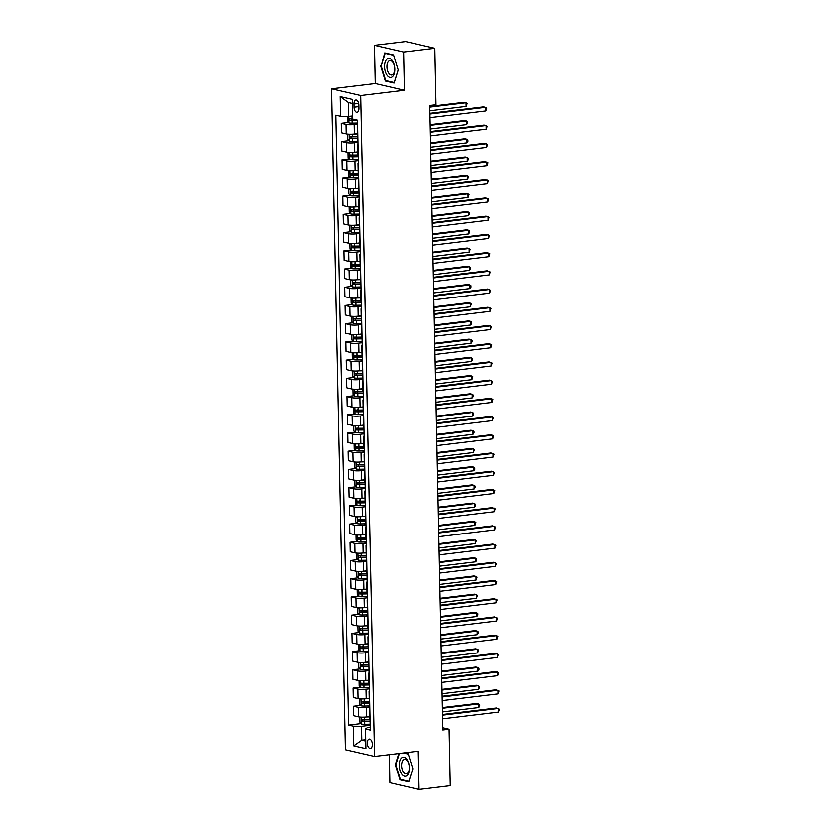 <?xml version="1.0" encoding="UTF-8"?>
<svg xmlns="http://www.w3.org/2000/svg" width="831" height="831" viewBox="0 0 831 831"><rect width="100%" height="100%" fill="white"/><g stroke="black" fill="none" stroke-linecap="round" stroke-linejoin="round"><path stroke-width="1.25" d="M372.35 744.337A4.726 2.472 -96.9 0 0 369.265 739.071A4.726 2.472 -96.9 0 0 367.302 743.174A4.726 2.472 -96.9 0 0 370.387 748.451A4.726 2.472 -96.9 0 0 372.35 744.337M389.313 754.673L389.905 782.729L419.053 789.45L450.257 785.69L449.072 729.223L442.788 727.769M331.569 88.824L345.416 749.739L374.563 756.449L360.716 95.534L331.569 88.824L375.259 83.557L404.406 90.278L403.606 52.021L374.459 45.31L375.259 83.557M374.459 45.31L405.663 41.55L434.81 48.271L403.606 52.021M434.81 48.271L435.984 104.737L429.752 105.495L442.83 729.971L449.072 729.223M353.996 103.989L354.058 107.199A4.581 2.4 -96.9 0 0 357.05 112.31A4.581 2.4 -96.9 0 0 358.94 108.321L358.878 105.122A4.581 2.4 -96.9 0 0 355.886 100.011A4.581 2.4 -96.9 0 0 353.996 103.989L358.67 103.428M352.417 103.47L348.469 102.566L348.76 116.413L340.617 116.288L335.849 115.187L348.625 725.089L361.132 723.583M340.617 116.288L340.201 96.604L352.334 99.408L352.739 119.082L357.507 120.173L370.283 730.085L365.515 728.984L365.931 748.658L353.798 745.864L353.383 726.19L348.625 725.089M419.053 789.45L418.242 751.193L374.563 756.449M404.406 90.278L360.716 95.534M365.515 728.984L367.364 727.655L370.221 727.312M365.744 739.694L361.817 740.161L365.775 741.075M352.676 115.935L348.76 116.413L348.958 122.895A3.916 0.623 -1.2 0 0 352.157 123.113L357.569 123.019M357.59 124.11L354.183 124.525A5.9 0.935 178.8 0 1 346.039 124.401L341.271 123.3L348.542 122.427M357.205 133.656L354.38 133.999A5.9 0.935 178.8 0 1 346.236 133.874L341.468 132.773L341.271 123.3M357.974 142.33L354.567 142.735A5.9 0.935 178.8 0 1 346.423 142.61L341.655 141.519L348.916 140.636M357.59 151.876L354.764 152.208A5.9 0.935 178.8 0 1 346.62 152.083L341.853 150.993L341.655 141.519M358.358 160.549L354.941 160.954A5.9 0.935 178.8 0 1 346.797 160.83L342.04 159.729L349.3 158.856M358.161 170.064L355.138 170.428A5.9 0.935 178.8 0 1 346.994 170.303L342.237 169.202L342.04 159.729M358.732 178.758L355.325 179.174A5.9 0.935 178.8 0 1 347.181 179.049L342.414 177.948L349.685 177.076M358.545 188.284L355.523 188.647A5.9 0.935 178.8 0 1 347.379 188.523L342.611 187.422L342.414 177.948M359.117 196.978L355.71 197.394A5.9 0.935 178.8 0 1 347.566 197.269L342.798 196.168L350.069 195.295M358.732 206.524L355.907 206.867A5.9 0.935 178.8 0 1 347.763 206.742L342.995 205.641L342.798 196.168M359.501 215.198L356.094 215.603A5.9 0.935 178.8 0 1 347.95 215.478L343.182 214.388L350.443 213.505M359.117 224.744L356.291 225.076A5.9 0.935 178.8 0 1 348.147 224.952L343.38 223.861L343.182 214.388M359.875 233.418L356.468 233.823A5.9 0.935 178.8 0 1 348.324 233.698L343.556 232.597L350.827 231.724M359.688 242.932L356.665 243.296A5.9 0.935 178.8 0 1 348.521 243.171L343.764 242.07L343.556 232.597M360.259 251.627L356.852 252.042A5.9 0.935 178.8 0 1 348.708 251.918L343.941 250.817L351.212 249.944M360.072 261.152L357.05 261.516A5.9 0.935 178.8 0 1 348.906 261.391L344.138 260.29L343.941 250.817M360.644 269.846L357.237 270.262A5.9 0.935 178.8 0 1 349.093 270.137L344.325 269.036L351.596 268.164M360.259 279.393L357.434 279.735A5.9 0.935 178.8 0 1 349.29 279.611L344.522 278.51L344.325 269.036M361.028 288.066L357.61 288.471A5.9 0.935 178.8 0 1 349.467 288.347L344.709 287.256L351.97 286.373M360.633 297.612L357.818 297.945A5.9 0.935 178.8 0 1 349.674 297.82L344.907 296.729L344.709 287.256M361.402 306.286L357.995 306.691A5.9 0.935 178.8 0 1 349.851 306.566L345.083 305.465L352.354 304.593M361.215 315.801L358.192 316.164A5.9 0.935 178.8 0 1 350.048 316.04L345.291 314.939L345.083 305.465M361.786 324.495L358.379 324.911A5.9 0.935 178.8 0 1 350.235 324.786L345.467 323.685L352.739 322.812M361.599 334.02L358.577 334.384A5.9 0.935 178.8 0 1 350.433 334.259L345.665 333.158L345.467 323.685M362.171 342.715L358.763 343.13A5.9 0.935 178.8 0 1 350.62 343.006L345.852 341.905L353.123 341.032M361.786 352.261L358.961 352.604A5.9 0.935 178.8 0 1 350.817 352.479L346.049 351.378L345.852 341.905M362.555 360.934L359.137 361.34A5.9 0.935 178.8 0 1 350.994 361.215L346.236 360.124L353.497 359.241M362.16 370.481L359.345 370.813A5.9 0.935 178.8 0 1 351.201 370.688L346.434 369.598L346.236 360.124M362.929 379.154L359.522 379.559A5.9 0.935 178.8 0 1 351.378 379.435L346.61 378.334L353.881 377.461M362.742 388.669L359.719 389.033A5.9 0.935 178.8 0 1 351.575 388.908L346.807 387.807L346.61 378.334M363.313 397.363L359.906 397.779A5.9 0.935 178.8 0 1 351.762 397.654L346.994 396.553L354.266 395.681M363.126 406.889L360.103 407.252A5.9 0.935 178.8 0 1 351.96 407.128L347.192 406.027L346.994 396.553M363.698 415.583L360.29 415.999A5.9 0.935 178.8 0 1 352.147 415.874L347.379 414.773L354.64 413.9M363.313 425.129L360.488 425.472A5.9 0.935 178.8 0 1 352.344 425.347L347.576 424.246L347.379 414.773M364.082 433.803L360.664 434.208A5.9 0.935 178.8 0 1 352.521 434.083L347.763 432.993L355.024 432.11M363.687 443.349L360.862 443.681A5.9 0.935 178.8 0 1 352.718 443.557L347.96 442.466L347.763 432.993M364.456 452.022L361.049 452.428A5.9 0.935 178.8 0 1 352.905 452.303L348.137 451.202L355.408 450.329M364.269 461.537L361.246 461.901A5.9 0.935 178.8 0 1 353.102 461.776L348.334 460.675L348.137 451.202M364.84 470.232L361.433 470.647A5.9 0.935 178.8 0 1 353.289 470.523L348.521 469.422L355.793 468.549M364.653 479.757L361.63 480.121A5.9 0.935 178.8 0 1 353.487 479.996L348.719 478.895L348.521 469.422M365.225 488.451L361.817 488.867A5.9 0.935 178.8 0 1 353.674 488.742L348.906 487.641L356.167 486.769M364.84 497.998L362.015 498.34A5.9 0.935 178.8 0 1 353.871 498.216L349.103 497.115L348.906 487.641M365.609 506.671L362.191 507.076A5.9 0.935 178.8 0 1 354.048 506.952L349.29 505.861L356.551 504.978M365.214 516.217L362.389 516.55A5.9 0.935 178.8 0 1 354.245 516.425L349.487 515.334L349.29 505.861M365.983 524.891L362.576 525.296A5.9 0.935 178.8 0 1 354.432 525.171L349.664 524.07L356.935 523.198M365.796 534.406L362.773 534.769A5.9 0.935 178.8 0 1 354.629 534.645L349.861 533.544L349.664 524.07M366.367 543.1L362.96 543.516A5.9 0.935 178.8 0 1 354.816 543.391L350.048 542.29L357.32 541.417M366.18 552.625L363.157 552.989A5.9 0.935 178.8 0 1 355.014 552.864L350.246 551.763L350.048 542.29M366.751 561.32L363.334 561.735A5.9 0.935 178.8 0 1 355.201 561.611L350.433 560.51L357.694 559.637M366.367 570.866L363.542 571.209A5.9 0.935 178.8 0 1 355.398 571.084L350.63 569.983L350.433 560.51M367.125 579.539L363.718 579.945A5.9 0.935 178.8 0 1 355.575 579.82L350.807 578.729L358.078 577.846M366.741 589.086L363.916 589.418A5.9 0.935 178.8 0 1 355.772 589.293L351.014 588.203L350.807 578.729M367.51 597.759L364.103 598.164A5.9 0.935 178.8 0 1 355.959 598.04L351.191 596.938L358.462 596.066M367.323 607.274L364.3 607.638A5.9 0.935 178.8 0 1 356.156 607.513L351.388 606.412L351.191 596.938M367.894 615.968L364.487 616.384A5.9 0.935 178.8 0 1 356.343 616.259L351.575 615.158L358.847 614.286M367.707 625.494L364.684 625.857A5.9 0.935 178.8 0 1 356.541 625.733L351.773 624.632L351.575 615.158M368.278 634.188L364.861 634.604A5.9 0.935 178.8 0 1 356.717 634.479L351.96 633.378L359.221 632.505M367.884 643.734L365.069 644.077A5.9 0.935 178.8 0 1 356.925 643.952L352.157 642.851L351.96 633.378M368.652 652.408L365.245 652.813A5.9 0.935 178.8 0 1 357.101 652.688L352.334 651.597L359.605 650.715M368.268 661.954L365.443 662.286A5.9 0.935 178.8 0 1 357.299 662.162L352.541 661.071L352.334 651.597M369.037 670.627L365.63 671.033A5.9 0.935 178.8 0 1 357.486 670.908L352.718 669.807L359.989 668.934M368.85 680.142L365.827 680.506A5.9 0.935 178.8 0 1 357.683 680.381L352.915 679.28L352.718 669.807M369.421 688.837L366.014 689.252A5.9 0.935 178.8 0 1 357.87 689.128L353.102 688.026L360.374 687.154M369.234 698.362L366.211 698.726A5.9 0.935 178.8 0 1 358.068 698.601L353.3 697.5L353.102 688.026M369.805 707.056L366.388 707.472A5.9 0.935 178.8 0 1 358.244 707.347L353.487 706.246L360.747 705.374M369.608 716.582L366.585 716.945A5.9 0.935 178.8 0 1 358.441 716.821L353.684 715.72L353.487 706.246M370.179 725.276L361.527 726.315L361.817 740.161L353.798 745.864M357.652 127.039A5.9 0.935 178.8 0 1 357.257 126.717A5.9 0.935 178.8 0 1 357.642 126.374M357.849 136.513A5.9 0.935 178.8 0 1 357.455 136.191L357.257 126.717M358.036 145.259A5.9 0.935 178.8 0 1 357.642 144.937A5.9 0.935 178.8 0 1 358.016 144.594M358.234 154.732A5.9 0.935 178.8 0 1 357.839 154.4L357.642 144.937M358.41 163.478A5.9 0.935 178.8 0 1 358.016 163.146A5.9 0.935 178.8 0 1 358.4 162.803M358.618 172.952A5.9 0.935 178.8 0 1 358.223 172.619L358.016 163.146M358.795 181.688A5.9 0.935 178.8 0 1 358.4 181.366A5.9 0.935 178.8 0 1 358.784 181.023M358.992 191.161A5.9 0.935 178.8 0 1 358.597 190.839L358.4 181.366M359.179 199.907A5.9 0.935 178.8 0 1 358.784 199.585A5.9 0.935 178.8 0 1 359.169 199.243M359.376 209.381A5.9 0.935 178.8 0 1 358.982 209.059L358.784 199.585M359.563 218.127A5.9 0.935 178.8 0 1 359.169 217.805A5.9 0.935 178.8 0 1 359.543 217.462M359.761 227.601A5.9 0.935 178.8 0 1 359.366 227.279L359.169 217.805M359.937 236.347A5.9 0.935 178.8 0 1 359.543 236.014A5.9 0.935 178.8 0 1 359.927 235.672M360.135 245.82A5.9 0.935 178.8 0 1 359.74 245.488L359.543 236.014M360.322 254.556A5.9 0.935 178.8 0 1 359.927 254.234A5.9 0.935 178.8 0 1 360.311 253.891M360.519 264.029A5.9 0.935 178.8 0 1 360.124 263.707L359.927 254.234M360.706 272.776A5.9 0.935 178.8 0 1 360.311 272.454A5.9 0.935 178.8 0 1 360.696 272.111M360.903 282.249A5.9 0.935 178.8 0 1 360.509 281.927L360.311 272.454M361.09 290.995A5.9 0.935 178.8 0 1 360.696 290.673A5.9 0.935 178.8 0 1 361.07 290.331M361.288 300.469A5.9 0.935 178.8 0 1 360.893 300.147L360.696 290.673M361.464 309.215A5.9 0.935 178.8 0 1 361.07 308.883A5.9 0.935 178.8 0 1 361.454 308.54M361.662 318.689A5.9 0.935 178.8 0 1 361.267 318.356L361.07 308.883M361.849 327.424A5.9 0.935 178.8 0 1 361.454 327.102A5.9 0.935 178.8 0 1 361.838 326.76M362.046 336.898A5.9 0.935 178.8 0 1 361.651 336.576L361.454 327.102M362.233 345.644A5.9 0.935 178.8 0 1 361.838 345.322A5.9 0.935 178.8 0 1 362.212 344.979M362.43 355.117A5.9 0.935 178.8 0 1 362.036 354.795L361.838 345.322M362.617 363.864A5.9 0.935 178.8 0 1 362.223 363.542A5.9 0.935 178.8 0 1 362.596 363.199M362.815 373.337A5.9 0.935 178.8 0 1 362.42 373.015L362.223 363.542M362.991 382.083A5.9 0.935 178.8 0 1 362.596 381.751A5.9 0.935 178.8 0 1 362.981 381.408M363.189 391.557A5.9 0.935 178.8 0 1 362.794 391.224L362.596 381.751M363.376 400.293A5.9 0.935 178.8 0 1 362.981 399.971A5.9 0.935 178.8 0 1 363.365 399.628M363.573 409.766A5.9 0.935 178.8 0 1 363.178 409.444L362.981 399.971M363.76 418.512A5.9 0.935 178.8 0 1 363.365 418.19A5.9 0.935 178.8 0 1 363.739 417.848M363.957 427.986A5.9 0.935 178.8 0 1 363.562 427.664L363.365 418.19M364.134 436.732A5.9 0.935 178.8 0 1 363.739 436.41A5.9 0.935 178.8 0 1 364.123 436.067M364.342 446.205A5.9 0.935 178.8 0 1 363.947 445.883L363.739 436.41M364.518 454.952A5.9 0.935 178.8 0 1 364.123 454.619A5.9 0.935 178.8 0 1 364.508 454.277M364.716 464.425A5.9 0.935 178.8 0 1 364.321 464.093L364.123 454.619M364.902 473.161A5.9 0.935 178.8 0 1 364.508 472.839A5.9 0.935 178.8 0 1 364.892 472.496M365.1 482.634A5.9 0.935 178.8 0 1 364.705 482.312L364.508 472.839M365.287 491.381A5.9 0.935 178.8 0 1 364.892 491.059A5.9 0.935 178.8 0 1 365.266 490.716M365.484 500.854A5.9 0.935 178.8 0 1 365.089 500.532L364.892 491.059M365.661 509.6A5.9 0.935 178.8 0 1 365.266 509.278A5.9 0.935 178.8 0 1 365.65 508.936M365.869 519.074A5.9 0.935 178.8 0 1 365.474 518.752L365.266 509.278M366.045 527.82A5.9 0.935 178.8 0 1 365.65 527.488A5.9 0.935 178.8 0 1 366.035 527.145M366.242 537.293A5.9 0.935 178.8 0 1 365.848 536.961L365.65 527.488M366.429 546.029A5.9 0.935 178.8 0 1 366.035 545.707A5.9 0.935 178.8 0 1 366.419 545.365M366.627 555.503A5.9 0.935 178.8 0 1 366.232 555.181L366.035 545.707M366.814 564.249A5.9 0.935 178.8 0 1 366.419 563.927A5.9 0.935 178.8 0 1 366.793 563.584M367.011 573.722A5.9 0.935 178.8 0 1 366.616 573.4L366.419 563.927M367.188 582.469A5.9 0.935 178.8 0 1 366.793 582.147A5.9 0.935 178.8 0 1 367.177 581.804M367.385 591.942A5.9 0.935 178.8 0 1 366.99 591.62L366.793 582.147M367.572 600.688A5.9 0.935 178.8 0 1 367.177 600.356A5.9 0.935 178.8 0 1 367.562 600.013M367.769 610.162A5.9 0.935 178.8 0 1 367.375 609.829L367.177 600.356M367.956 618.898A5.9 0.935 178.8 0 1 367.562 618.576A5.9 0.935 178.8 0 1 367.946 618.233M368.154 628.371A5.9 0.935 178.8 0 1 367.759 628.049L367.562 618.576M368.341 637.117A5.9 0.935 178.8 0 1 367.946 636.795A5.9 0.935 178.8 0 1 368.32 636.453M368.538 646.591A5.9 0.935 178.8 0 1 368.143 646.269L367.946 636.795M368.715 655.337A5.9 0.935 178.8 0 1 368.32 655.015A5.9 0.935 178.8 0 1 368.704 654.672M368.912 664.81A5.9 0.935 178.8 0 1 368.517 664.488L368.32 655.015M369.099 673.557A5.9 0.935 178.8 0 1 368.704 673.224A5.9 0.935 178.8 0 1 369.089 672.881M369.296 683.03A5.9 0.935 178.8 0 1 368.902 682.698L368.704 673.224M369.483 691.766A5.9 0.935 178.8 0 1 369.089 691.444A5.9 0.935 178.8 0 1 369.463 691.101M369.681 701.239A5.9 0.935 178.8 0 1 369.286 700.917L369.089 691.444M369.868 709.986A5.9 0.935 178.8 0 1 369.473 709.664A5.9 0.935 178.8 0 1 369.847 709.321M353.383 726.19L361.527 726.315M370.065 719.459A5.9 0.935 178.8 0 1 369.67 719.137L369.473 709.664M348.469 102.566L340.201 96.604M380.66 65.95L385.335 81.023L394.112 83.048L398.215 70.001L393.53 54.919L384.753 52.904L381.211 65.888M398.818 753.53L395.296 764.759L399.981 779.831L408.759 781.857L412.851 768.8L408.166 753.727L404.396 752.865M386.83 80.846L385.335 81.023M401.466 779.655L399.981 779.831M395.847 764.697L395.296 764.759M429.928 114.024L485.751 107.303L485.823 110.949L430.001 117.659M429.907 113.328L483.787 106.846L486.81 108.061L485.823 110.949M347.711 116.392L347.358 121.077L348.916 122.853M429.856 110.772L466.139 106.41L466.056 102.764L464.093 102.306L429.772 106.441M352.728 118.584L352.064 118.594A3.916 0.623 178.8 0 1 349.612 118.501L349.643 120.246A3.916 0.623 -1.2 0 0 352.105 120.339L357.507 120.246M356.572 119.965L351.44 120.028L351.409 118.282M466.139 106.41L467.115 103.522L466.056 102.764L429.783 107.126M430.313 132.233L486.135 125.523L486.208 129.158L430.385 135.879M430.292 131.547L484.161 125.066L487.184 126.281L486.208 129.158M430.687 150.453L486.519 143.732L486.592 147.378L430.77 154.099M430.676 149.767L484.546 143.285L487.568 144.501L486.592 147.378M431.071 168.672L486.893 161.952L486.976 165.598L431.144 172.318M431.06 167.976L484.93 161.494L487.953 162.71L486.976 165.598M348.719 134.165L347.638 134.923L347.732 139.296L349.342 141.114A3.916 0.623 -1.2 0 0 352.541 141.332L357.953 141.239M354.245 134.009L357.413 133.957M430.24 128.992L466.513 124.619L466.44 120.983L464.467 120.526L430.146 124.66M357.849 136.72L352.448 136.814A3.916 0.623 178.8 0 1 349.996 136.72L350.028 138.465A3.916 0.623 -1.2 0 0 352.479 138.559L357.891 138.465M357.881 138.164L351.825 138.247L351.783 136.502M466.513 124.619L467.531 123.196L467.5 121.742L466.44 120.983L430.167 125.346M349.093 152.385L348.023 153.143L348.116 157.516L349.726 159.334A3.916 0.623 -1.2 0 0 352.926 159.552L358.327 159.448M354.619 152.229L357.787 152.177M430.624 147.201L466.897 142.839L466.825 139.192L464.851 138.746L430.531 142.87M358.234 154.93L352.832 155.033A3.916 0.623 178.8 0 1 350.37 154.93L350.412 156.685A3.916 0.623 -1.2 0 0 352.863 156.779L358.275 156.685M358.265 156.384L352.209 156.467L352.167 154.722M466.897 142.839L467.905 141.415L467.874 139.961L466.825 139.192L430.541 143.566M349.477 170.604L348.407 171.363L348.501 175.725L350.1 177.554A3.916 0.623 -1.2 0 0 353.3 177.761L358.712 177.668M355.003 170.448L358.171 170.386M431.009 165.421L467.282 161.058L467.209 157.412L465.235 156.955L430.915 161.089M358.618 173.149L353.206 173.243A3.916 0.623 178.8 0 1 350.755 173.149L350.796 174.905A3.916 0.623 -1.2 0 0 353.248 174.998L358.649 174.905M358.649 174.593L352.583 174.687L352.552 172.931M467.282 161.058L468.289 159.635L468.258 158.17L467.209 157.412L430.925 161.775M431.455 186.892L487.278 180.171L487.35 183.817L431.528 190.528M431.434 186.196L485.304 179.714L488.337 180.929L487.35 183.817M349.861 188.814L348.791 189.572L348.885 193.945L350.485 195.763A3.916 0.623 -1.2 0 0 353.684 195.981L359.096 195.887M355.388 188.658L358.556 188.606M431.382 183.641L467.666 179.278L467.583 175.632L465.62 175.175L431.299 179.309M359.002 191.369L353.591 191.462A3.916 0.623 178.8 0 1 351.139 191.369L351.17 193.114A3.916 0.623 -1.2 0 0 353.632 193.208L359.034 193.114M359.034 192.813L352.967 192.896L352.936 191.151M467.666 179.278L468.642 176.39L467.583 175.632L431.31 179.995M392.419 76.732A9.598 5.028 -96.9 0 0 394.019 64.226A9.598 5.028 -96.9 0 0 386.955 59.146A9.598 5.028 -96.9 0 0 385.345 71.663A9.598 5.028 -96.9 0 0 392.419 76.732M392.886 74.468A7.261 3.812 -96.9 0 0 394.403 66.148A7.261 3.812 -96.9 0 0 389.957 60.59A7.261 3.812 -96.9 0 0 388.752 61.151A7.261 3.812 -96.9 0 0 387.236 69.461A7.261 3.812 -96.9 0 0 391.692 75.019A7.261 3.812 -96.9 0 0 392.886 74.468M398.184 69.908L394.216 82.549L385.719 80.586L381.18 65.981L385.148 53.34L393.645 55.293M386.135 53.215L385.148 53.34M399.202 765.569A9.598 5.028 -96.9 0 0 404.52 776.227A9.598 5.028 -96.9 0 0 409.444 767.927A9.598 5.028 -96.9 0 0 404.126 757.28A9.598 5.028 -96.9 0 0 399.202 765.569M401.581 765.725A7.261 3.812 -96.9 0 0 406.328 773.827A7.261 3.812 -96.9 0 0 409.33 767.512A7.261 3.812 -96.9 0 0 404.593 759.399A7.261 3.812 -96.9 0 0 401.581 765.725M412.82 768.717L408.862 781.358L400.355 779.395L395.816 764.79L399.368 753.468M403.409 752.979L408.281 754.101M431.84 205.101L487.662 198.391L487.735 202.026L431.912 208.747M431.819 204.416L485.688 197.934L488.711 199.149L487.735 202.026M432.213 223.321L488.046 216.6L488.119 220.246L432.297 226.967M432.203 222.635L486.073 216.153L489.095 217.369L488.119 220.246M432.598 241.541L488.42 234.82L488.503 238.466L432.671 245.187M432.587 240.845L486.457 234.363L489.48 235.578L488.503 238.466M432.982 259.76L488.805 253.04L488.877 256.686L433.055 263.396M432.961 259.064L486.831 252.582L489.864 253.798L488.877 256.686M433.356 277.97L489.189 271.259L489.262 274.895L433.439 281.616M433.346 277.284L487.215 270.802L490.238 272.017L489.262 274.895M350.246 207.033L349.165 207.792L349.259 212.165L350.869 213.983A3.916 0.623 -1.2 0 0 354.068 214.201L359.48 214.107M355.772 206.877L358.94 206.826M431.767 201.86L468.04 197.487L467.967 193.852L465.994 193.394L431.673 197.529M359.376 209.589L353.975 209.682A3.916 0.623 178.8 0 1 351.513 209.589L351.555 211.334A3.916 0.623 -1.2 0 0 354.006 211.427L359.418 211.334M359.408 211.032L353.352 211.116L353.31 209.37M468.04 197.487L469.027 194.61L467.967 193.852L431.694 198.214M350.62 225.253L349.55 226.011L349.643 230.384L351.253 232.202A3.916 0.623 -1.2 0 0 354.453 232.42L359.854 232.316M356.146 225.097L359.314 225.045M432.151 220.07L468.424 215.707L468.352 212.061L466.378 211.614L432.058 215.738M359.761 227.798L354.349 227.902A3.916 0.623 178.8 0 1 351.897 227.798L351.939 229.553A3.916 0.623 -1.2 0 0 354.39 229.647L359.802 229.553M359.792 229.252L353.736 229.335L353.694 227.59M468.424 215.707L469.432 214.284L469.401 212.829L468.352 212.061L432.068 216.434M351.004 243.473L349.934 244.231L350.028 248.604L351.627 250.422A3.916 0.623 -1.2 0 0 354.827 250.63L360.239 250.536M356.53 243.317L359.698 243.254M432.525 238.289L468.809 233.927L468.726 230.28L466.762 229.823L432.442 233.958M360.145 246.018L354.733 246.111A3.916 0.623 178.8 0 1 352.282 246.018L352.313 247.773A3.916 0.623 -1.2 0 0 354.775 247.867L360.176 247.773M360.176 247.461L354.11 247.555L354.079 245.799M468.809 233.927L469.785 231.039L468.726 230.28L432.452 234.643M351.388 261.682L350.318 262.44L350.402 266.813L352.012 268.642A3.916 0.623 -1.2 0 0 355.211 268.849L360.623 268.756M356.915 261.526L360.083 261.474M432.909 256.509L469.193 252.146L469.11 248.5L467.147 248.043L432.816 252.177M360.529 264.237L355.117 264.331A3.916 0.623 178.8 0 1 352.666 264.237L352.697 265.982A3.916 0.623 -1.2 0 0 355.149 266.076L360.561 265.982M360.561 265.681L354.494 265.764L354.463 264.019M469.193 252.146L470.169 249.258L469.11 248.5L432.837 252.863M351.762 279.902L350.692 280.66L350.786 285.033L352.396 286.851A3.916 0.623 -1.2 0 0 355.595 287.069L360.997 286.975M357.299 279.746L360.457 279.694M433.294 274.729L469.567 270.355L469.494 266.72L467.521 266.263L433.2 270.397M360.903 282.457L355.502 282.55A3.916 0.623 178.8 0 1 353.04 282.457L353.082 284.202A3.916 0.623 -1.2 0 0 355.533 284.295L360.945 284.202M360.934 283.901L354.879 283.984L354.837 282.239M469.567 270.355L470.575 268.932L470.543 267.478L469.494 266.72L433.221 271.083M433.74 296.189L489.563 289.468L489.646 293.114L433.824 299.835M433.73 295.504L487.6 289.022L490.622 290.237L489.646 293.114M352.147 298.121L351.077 298.88L351.17 303.253L352.78 305.07A3.916 0.623 -1.2 0 0 355.98 305.289L361.381 305.185M357.673 297.965L360.841 297.914M433.678 292.938L469.951 288.575L469.879 284.929L467.905 284.482L433.585 288.606M361.288 300.666L355.876 300.77A3.916 0.623 178.8 0 1 353.424 300.666L353.466 302.422A3.916 0.623 -1.2 0 0 355.917 302.515L361.329 302.422M361.319 302.12L355.263 302.204L355.221 300.458M469.951 288.575L470.959 287.152L470.928 285.698L469.879 284.929L433.595 289.302M434.125 314.409L489.947 307.688L490.03 311.334L434.198 318.055M434.114 313.713L487.984 307.231L491.007 308.446L490.03 311.334M352.531 316.341L351.461 317.099L351.555 321.472L353.154 323.29A3.916 0.623 -1.2 0 0 356.354 323.498L361.765 323.404M358.057 316.185L361.225 316.123M434.052 311.158L470.336 306.795L470.253 303.149L468.289 302.692L433.969 306.826M361.672 318.886L356.26 318.979A3.916 0.623 178.8 0 1 353.809 318.886L353.84 320.641A3.916 0.623 -1.2 0 0 356.302 320.735L361.703 320.641M361.703 320.33L355.637 320.423L355.606 318.668M470.336 306.795L471.312 303.907L470.253 303.149L433.979 307.512M434.509 332.629L490.332 325.908L490.404 329.554L434.582 336.264M434.488 331.933L488.358 325.451L491.391 326.666L490.404 329.554M352.915 334.55L351.845 335.309L351.929 339.682L353.539 341.51A3.916 0.623 -1.2 0 0 356.738 341.718L362.15 341.624M358.441 334.394L361.61 334.342M434.436 329.377L470.71 325.014L470.637 321.368L468.674 320.911L434.343 325.046M362.056 337.106L356.644 337.199A3.916 0.623 178.8 0 1 354.193 337.106L354.224 338.851A3.916 0.623 -1.2 0 0 356.676 338.944L362.087 338.851M362.087 338.549L356.021 338.632L355.99 336.887M470.71 325.014L471.728 323.591L471.696 322.127L470.637 321.368L434.364 325.731M434.883 350.838L490.716 344.127L490.789 347.763L434.966 354.484M434.873 350.152L488.742 343.67L491.765 344.886L490.789 347.763M353.289 352.77L352.219 353.528L352.313 357.901L353.923 359.719A3.916 0.623 -1.2 0 0 357.122 359.937L362.524 359.844M358.826 352.614L361.984 352.562M434.821 347.597L471.094 343.224L471.021 339.588L469.048 339.131L434.727 343.265M362.43 355.325L357.029 355.419A3.916 0.623 178.8 0 1 354.567 355.325L354.608 357.07A3.916 0.623 -1.2 0 0 357.06 357.164L362.472 357.07M362.461 356.769L356.406 356.852L356.364 355.107M471.094 343.224L472.101 341.801L472.07 340.346L471.021 339.588L434.748 343.951M435.267 369.057L491.09 362.337L491.173 365.983L435.351 372.704M435.257 368.372L489.127 361.89L492.149 363.105L491.173 365.983M353.674 370.99L352.604 371.748L352.697 376.121L354.307 377.939A3.916 0.623 -1.2 0 0 357.496 378.157L362.908 378.053M359.2 370.834L362.368 370.782M435.205 365.806L471.478 361.443L471.406 357.797L469.432 357.351L435.112 361.475M362.815 373.535L357.403 373.638A3.916 0.623 178.8 0 1 354.951 373.535L354.993 375.29A3.916 0.623 -1.2 0 0 357.444 375.383L362.856 375.29M362.846 374.989L356.79 375.072L356.748 373.327M471.478 361.443L472.486 360.02L472.455 358.566L471.406 357.797L435.122 362.171M435.652 387.277L491.474 380.556L491.557 384.202L435.724 390.923M435.641 386.581L489.511 380.099L492.534 381.315L491.557 384.202M354.058 389.209L352.988 389.968L353.082 394.341L354.681 396.158A3.916 0.623 -1.2 0 0 357.881 396.366L363.292 396.273M359.584 389.053L362.752 388.991M435.579 384.026L471.863 379.663L471.779 376.017L469.816 375.56L435.496 379.694M363.199 391.754L357.787 391.848A3.916 0.623 178.8 0 1 355.336 391.754L355.367 393.51A3.916 0.623 -1.2 0 0 357.829 393.603L363.23 393.51M363.23 393.198L357.164 393.292L357.133 391.536M471.863 379.663L472.839 376.775L471.779 376.017L435.506 380.38M436.036 405.497L491.859 398.776L491.931 402.422L436.109 409.132M436.015 404.801L489.885 398.319L492.908 399.534L491.931 402.422M436.41 423.706L492.243 416.996L492.316 420.631L436.493 427.352M436.4 423.021L490.269 416.539L493.292 417.754L492.316 420.631M436.794 441.926L492.617 435.205L492.7 438.851L436.867 445.572M436.784 441.24L490.654 434.758L493.676 435.974L492.7 438.851M437.179 460.145L493.001 453.425L493.074 457.071L437.251 463.791M437.158 459.45L491.038 452.968L494.061 454.183L493.074 457.071M437.563 478.365L493.385 471.644L493.458 475.29L437.636 482.001M437.542 477.669L491.412 471.187L494.435 472.403L493.458 475.29M437.937 496.574L493.77 489.864L493.843 493.5L438.02 500.22M437.927 495.889L491.796 489.407L494.819 490.622L493.843 493.5M438.321 514.794L494.144 508.073L494.227 511.719L438.394 518.44M438.311 514.109L492.181 507.627L495.203 508.842L494.227 511.719M438.706 533.014L494.528 526.293L494.601 529.939L438.778 536.66M438.685 532.318L492.554 525.836L495.588 527.051L494.601 529.939M439.09 551.233L494.912 544.513L494.985 548.159L439.163 554.869M439.069 550.538L492.939 544.056L495.962 545.271L494.985 548.159M354.442 407.419L353.372 408.177L353.455 412.55L355.066 414.378A3.916 0.623 -1.2 0 0 358.265 414.586L363.677 414.492M359.968 407.263L363.137 407.211M435.963 402.246L472.237 397.883L472.164 394.237L470.201 393.78L435.87 397.914M363.583 409.974L358.171 410.067A3.916 0.623 178.8 0 1 355.72 409.974L355.751 411.719A3.916 0.623 -1.2 0 0 358.203 411.812L363.614 411.719M363.604 411.418L357.548 411.501L357.507 409.756M472.237 397.883L473.255 396.46L473.223 394.995L472.164 394.237L435.891 398.6M354.816 425.638L353.746 426.396L353.84 430.77L355.45 432.587A3.916 0.623 -1.2 0 0 358.649 432.806L364.051 432.712M360.342 425.482L363.511 425.43M436.348 420.465L472.621 416.092L472.548 412.456L470.575 411.999L436.254 416.134M363.957 428.194L358.556 428.287A3.916 0.623 178.8 0 1 356.094 428.194L356.135 429.939A3.916 0.623 -1.2 0 0 358.587 430.032L363.999 429.939M363.988 429.637L357.932 429.72L357.891 427.975M472.621 416.092L473.628 414.669L473.597 413.215L472.548 412.456L436.265 416.819M355.201 443.858L354.131 444.616L354.224 448.989L355.824 450.807A3.916 0.623 -1.2 0 0 359.023 451.025L364.435 450.921M360.727 443.702L363.895 443.65M436.732 438.675L473.005 434.312L472.932 430.666L470.959 430.219L436.639 434.343M364.342 446.403L358.93 446.507A3.916 0.623 178.8 0 1 356.478 446.403L356.52 448.158A3.916 0.623 -1.2 0 0 358.971 448.252L364.383 448.158M364.373 447.857L358.306 447.94L358.275 446.195M473.005 434.312L474.013 432.889L473.982 431.434L472.932 430.666L436.649 435.039M355.585 462.078L354.515 462.836L354.608 467.209L356.208 469.027A3.916 0.623 -1.2 0 0 359.408 469.235L364.819 469.141M361.111 461.922L364.279 461.859M437.106 456.894L473.39 452.531L473.306 448.885L471.343 448.428L437.023 452.563M364.726 464.622L359.314 464.716A3.916 0.623 178.8 0 1 356.863 464.622L356.894 466.378A3.916 0.623 -1.2 0 0 359.356 466.471L364.757 466.378M364.757 466.066L358.691 466.16L358.66 464.404M473.39 452.531L474.366 449.644L473.306 448.885L437.033 453.248M355.969 480.287L354.889 481.045L354.982 485.418L356.592 487.246A3.916 0.623 -1.2 0 0 359.792 487.454L365.204 487.361M361.495 480.131L364.664 480.079M437.49 475.114L473.763 470.751L473.691 467.105L471.717 466.648L437.397 470.782M365.1 482.842L359.698 482.936A3.916 0.623 178.8 0 1 357.247 482.842L357.278 484.587A3.916 0.623 -1.2 0 0 359.73 484.681L365.141 484.587M365.131 484.286L359.075 484.369L359.034 482.624M473.763 470.751L474.781 469.328L474.75 467.863L473.691 467.105L437.418 471.468M356.343 498.507L355.273 499.265L355.367 503.638L356.977 505.456A3.916 0.623 -1.2 0 0 360.176 505.674L365.578 505.58M361.869 498.351L365.038 498.299M437.875 493.334L474.148 488.96L474.075 485.325L472.101 484.868L437.781 489.002M365.484 501.062L360.083 501.155A3.916 0.623 178.8 0 1 357.621 501.062L357.662 502.807A3.916 0.623 -1.2 0 0 360.114 502.9L365.526 502.807M365.515 502.506L359.459 502.589L359.418 500.844M474.148 488.96L475.155 487.537L475.124 486.083L474.075 485.325L437.792 489.688M356.728 516.726L355.658 517.484L355.751 521.858L357.351 523.675A3.916 0.623 -1.2 0 0 360.55 523.894L365.962 523.79M362.254 516.57L365.422 516.518M438.259 511.543L474.532 507.18L474.459 503.534L472.486 503.087L438.166 507.211M365.869 519.271L360.457 519.375A3.916 0.623 178.8 0 1 358.005 519.271L358.047 521.027A3.916 0.623 -1.2 0 0 360.498 521.12L365.9 521.027M365.9 520.725L359.833 520.808L359.802 519.063M474.532 507.18L475.54 505.757L475.509 504.303L474.459 503.534L438.176 507.907M357.112 534.946L356.042 535.704L356.125 540.077L357.735 541.895A3.916 0.623 -1.2 0 0 360.934 542.103L366.346 542.009M362.638 534.79L365.806 534.728M438.633 529.763L474.917 525.4L474.833 521.754L472.87 521.297L438.55 525.431M366.253 537.491L360.841 537.584A3.916 0.623 178.8 0 1 358.39 537.491L358.421 539.246A3.916 0.623 -1.2 0 0 360.883 539.34L366.284 539.246M366.284 538.935L360.218 539.028L360.187 537.273M474.917 525.4L475.893 522.512L474.833 521.754L438.56 526.116M357.496 553.155L356.416 553.913L356.509 558.287L358.119 560.115A3.916 0.623 -1.2 0 0 361.319 560.323L366.731 560.229M363.022 552.999L366.18 552.947M439.017 547.982L475.29 543.619L475.218 539.973L473.244 539.516L438.924 543.651M366.627 555.71L361.225 555.804A3.916 0.623 178.8 0 1 358.763 555.71L358.805 557.456A3.916 0.623 -1.2 0 0 361.256 557.559L366.668 557.456M366.658 557.154L360.602 557.237L360.561 555.492M475.29 543.619L476.277 540.732L475.218 539.973L438.945 544.336M439.464 569.443L495.297 562.732L495.369 566.368L439.547 573.089M439.454 568.757L493.323 562.275L496.346 563.491L495.369 566.368M357.87 571.375L356.8 572.133L356.894 576.506L358.504 578.324A3.916 0.623 -1.2 0 0 361.703 578.542L367.105 578.449M363.396 571.219L366.564 571.167M439.402 566.202L475.675 561.829L475.602 558.193L473.628 557.736L439.308 561.87M367.011 573.93L361.599 574.024A3.916 0.623 178.8 0 1 359.148 573.93L359.189 575.675A3.916 0.623 -1.2 0 0 361.641 575.769L367.053 575.675M367.042 575.374L360.986 575.457L360.945 573.712M475.675 561.829L476.682 560.406L476.651 558.951L475.602 558.193L439.319 562.556M439.848 587.662L495.671 580.942L495.754 584.588L439.921 591.308M439.838 586.977L493.707 580.495L496.73 581.71L495.754 584.588M358.254 589.595L357.185 590.353L357.278 594.726L358.878 596.544A3.916 0.623 -1.2 0 0 362.077 596.762L367.489 596.658M363.781 589.439L366.949 589.387M439.776 584.411L476.059 580.048L475.976 576.402L474.013 575.956L439.692 580.08M367.395 592.139L361.984 592.243A3.916 0.623 178.8 0 1 359.532 592.139L359.563 593.895A3.916 0.623 -1.2 0 0 362.025 593.988L367.427 593.895M367.427 593.594L361.36 593.677L361.329 591.932M476.059 580.048L477.036 577.171L475.976 576.402L439.703 580.776M440.233 605.882L496.055 599.161L496.128 602.807L440.305 609.528M440.212 605.186L494.081 598.704L497.115 599.92L496.128 602.807M358.639 607.814L357.569 608.572L357.652 612.946L359.262 614.763A3.916 0.623 -1.2 0 0 362.461 614.971L367.873 614.878M364.165 607.658L367.333 607.596M440.16 602.631L476.443 598.268L476.36 594.622L474.397 594.165L440.066 598.299M367.78 610.359L362.368 610.453A3.916 0.623 178.8 0 1 359.916 610.359L359.948 612.115A3.916 0.623 -1.2 0 0 362.399 612.208L367.811 612.115M367.811 611.803L361.745 611.896L361.714 610.141M476.443 598.268L477.42 595.38L476.36 594.622L440.087 598.985M440.607 624.102L496.439 617.381L496.512 621.027L440.69 627.737M440.596 623.406L494.466 616.924L497.489 618.139L496.512 621.027M359.013 626.023L357.943 626.782L358.036 631.155L359.646 632.983A3.916 0.623 -1.2 0 0 362.846 633.191L368.247 633.097M364.549 625.868L367.707 625.816M440.544 620.85L476.817 616.488L476.745 612.842L474.771 612.385L440.451 616.519M368.154 628.579L362.752 628.672A3.916 0.623 178.8 0 1 360.29 628.579L360.332 630.324A3.916 0.623 -1.2 0 0 362.783 630.428L368.195 630.324M368.185 630.023L362.129 630.106L362.087 628.361M476.817 616.488L477.825 615.065L477.794 613.6L476.745 612.842L440.472 617.204M440.991 642.311L496.813 635.601L496.896 639.236L441.074 645.957M440.981 641.625L494.85 635.144L497.873 636.359L496.896 639.236M359.397 644.243L358.327 645.001L358.421 649.375L360.031 651.192A3.916 0.623 -1.2 0 0 363.23 651.411L368.632 651.317M364.923 644.087L368.091 644.035M440.929 639.07L477.202 634.697L477.129 631.061L475.155 630.604L440.835 634.739M368.538 646.798L363.126 646.892A3.916 0.623 178.8 0 1 360.675 646.798L360.716 648.544A3.916 0.623 -1.2 0 0 363.168 648.637L368.58 648.544M368.569 648.242L362.513 648.325L362.472 646.58M477.202 634.697L478.209 633.274L478.178 631.82L477.129 631.061L440.846 635.424M441.375 660.531L497.198 653.81L497.281 657.456L441.448 664.177M441.365 659.845L495.234 653.363L498.257 654.579L497.281 657.456M359.781 662.463L358.712 663.221L358.805 667.594L360.405 669.412A3.916 0.623 -1.2 0 0 363.604 669.63L369.016 669.526M365.308 662.307L368.476 662.255M441.303 657.279L477.586 652.917L477.503 649.271L475.54 648.824L441.219 652.948M368.922 665.008L363.511 665.112A3.916 0.623 178.8 0 1 361.059 665.008L361.09 666.763A3.916 0.623 -1.2 0 0 363.552 666.857L368.954 666.763M368.954 666.462L362.887 666.545L362.856 664.8M477.586 652.917L478.563 650.039L477.503 649.271L441.23 653.644M441.76 678.75L497.582 672.03L497.655 675.676L441.832 682.396M441.739 678.054L495.608 671.573L498.631 672.788L497.655 675.676M360.166 680.682L359.096 681.441L359.179 685.814L360.789 687.632A3.916 0.623 -1.2 0 0 363.988 687.839L369.4 687.746M365.692 680.527L368.86 680.464M441.687 675.499L477.96 671.136L477.887 667.49L475.924 667.033L441.593 671.168M369.307 683.227L363.895 683.321A3.916 0.623 178.8 0 1 361.443 683.227L361.475 684.983A3.916 0.623 -1.2 0 0 363.926 685.076L369.338 684.983M369.328 684.671L363.272 684.765L363.24 683.009M477.96 671.136L478.978 669.713L478.947 668.249L477.887 667.49L441.614 671.853M442.134 696.97L497.966 690.249L498.039 693.895L442.217 700.606M442.123 696.274L495.993 689.792L499.016 691.008L498.039 693.895M360.54 698.892L359.47 699.65L359.563 704.023L361.173 705.851A3.916 0.623 -1.2 0 0 364.373 706.059L369.774 705.966M366.076 698.736L369.234 698.684M442.071 693.719L478.344 689.356L478.272 685.71L476.298 685.253L441.978 689.387M369.681 701.447L364.279 701.541A3.916 0.623 178.8 0 1 361.817 701.447L361.859 703.192A3.916 0.623 -1.2 0 0 364.31 703.296L369.722 703.192M369.712 702.891L363.656 702.974L363.614 701.229M478.344 689.356L479.352 687.933L479.321 686.468L478.272 685.71L441.999 690.073M442.518 715.179L498.34 708.469L498.423 712.105L442.601 718.825M442.508 714.494L496.377 708.012L499.4 709.227L498.423 712.105M360.924 717.111L359.854 717.87L359.948 722.243L361.558 724.061A3.916 0.623 -1.2 0 0 364.747 724.279L370.159 724.185M366.45 716.956L369.618 716.904M442.456 711.938L478.729 707.565L478.656 703.93L476.682 703.473L442.362 707.607M370.065 719.667L364.653 719.76A3.916 0.623 178.8 0 1 362.202 719.667L362.243 721.412A3.916 0.623 -1.2 0 0 364.695 721.505L370.107 721.412M370.096 721.111L364.04 721.194L363.999 719.449M478.729 707.565L479.736 706.142L479.705 704.688L478.656 703.93L442.372 708.292M354.38 133.999L354.183 124.525M354.764 152.208L354.567 142.735M355.138 170.428L354.941 160.954M355.523 188.647L355.325 179.174M355.907 206.867L355.71 197.394M356.291 225.076L356.094 215.603M356.665 243.296L356.468 233.823M357.05 261.516L356.852 252.042M357.434 279.735L357.237 270.262M357.818 297.945L357.61 288.471M358.192 316.164L357.995 306.691M358.577 334.384L358.379 324.911M358.961 352.604L358.763 343.13M359.345 370.813L359.137 361.34M359.719 389.033L359.522 379.559M360.103 407.252L359.906 397.779M360.488 425.472L360.29 415.999M360.862 443.681L360.664 434.208M361.246 461.901L361.049 452.428M361.63 480.121L361.433 470.647M362.015 498.34L361.817 488.867M362.389 516.55L362.191 507.076M362.773 534.769L362.576 525.296M363.157 552.989L362.96 543.516M363.542 571.209L363.334 561.735M363.916 589.418L363.718 579.945M364.3 607.638L364.103 598.164M364.684 625.857L364.487 616.384M365.069 644.077L364.861 634.604M365.443 662.286L365.245 652.813M365.827 680.506L365.63 671.033M366.211 698.726L366.014 689.252M366.585 716.945L366.388 707.472M346.236 133.874L346.039 124.401M346.62 152.083L346.423 142.61M346.994 170.303L346.797 160.83M347.379 188.523L347.181 179.049M347.763 206.742L347.566 197.269M348.147 224.952L347.95 215.478M348.521 243.171L348.324 233.698M348.906 261.391L348.708 251.918M349.29 279.611L349.093 270.137M349.674 297.82L349.467 288.347M350.048 316.04L349.851 306.566M350.433 334.259L350.235 324.786M350.817 352.479L350.62 343.006M351.201 370.688L350.994 361.215M351.575 388.908L351.378 379.435M351.96 407.128L351.762 397.654M352.344 425.347L352.147 415.874M352.718 443.557L352.521 434.083M353.102 461.776L352.905 452.303M353.487 479.996L353.289 470.523M353.871 498.216L353.674 488.742M354.245 516.425L354.048 506.952M354.629 534.645L354.432 525.171M355.014 552.864L354.816 543.391M355.398 571.084L355.201 561.611M355.772 589.293L355.575 579.82M356.156 607.513L355.959 598.04M356.541 625.733L356.343 616.259M356.925 643.952L356.717 634.479M357.299 662.162L357.101 652.688M357.683 680.381L357.486 670.908M358.068 698.601L357.87 689.128M358.441 716.821L358.244 707.347M358.909 106.617L354.058 107.199M352.105 120.339L352.157 123.113M352.012 116.018L352.064 118.594M351.44 120.028L349.643 120.246M349.155 134.186L349.3 141.073M352.479 138.559L352.541 141.332M352.386 134.165L352.448 136.814M351.825 138.247L350.028 138.465M349.539 152.405L349.685 159.292M352.863 156.779L352.926 159.552M352.77 152.374L352.832 155.033M352.209 156.467L350.412 156.685M349.924 170.625L350.069 177.502M353.248 174.998L353.3 177.761M353.154 170.594L353.206 173.243M352.583 174.687L350.796 174.905M350.298 188.834L350.443 195.721M353.632 193.208L353.684 195.981M353.539 188.814L353.591 191.462M352.967 192.896L351.17 193.114M350.682 207.054L350.827 213.941M354.006 211.427L354.068 214.201M353.913 207.033L353.975 209.682M353.352 211.116L351.555 211.334M351.066 225.274L351.212 232.161M354.39 229.647L354.453 232.42M354.297 225.243L354.349 227.902M353.736 229.335L351.939 229.553M351.451 243.493L351.586 250.37M354.775 247.867L354.827 250.63M354.681 243.462L354.733 246.111M354.11 247.555L352.313 247.773M351.825 261.703L351.97 268.59M355.149 266.076L355.211 268.849M355.066 261.682L355.117 264.331M354.494 265.764L352.697 265.982M352.209 279.922L352.354 286.809M355.533 284.295L355.595 287.069M355.439 279.902L355.502 282.55M354.879 283.984L353.082 284.202M352.593 298.142L352.739 305.029M355.917 302.515L355.98 305.289M355.824 298.111L355.876 300.77M355.263 302.204L353.466 302.422M352.978 316.362L353.113 323.238M356.302 320.735L356.354 323.498M356.208 316.331L356.26 318.979M355.637 320.423L353.84 320.641M353.352 334.571L353.497 341.458M356.676 338.944L356.738 341.718M356.592 334.55L356.644 337.199M356.021 338.632L354.224 338.851M353.736 352.791L353.881 359.678M357.06 357.164L357.122 359.937M356.966 352.77L357.029 355.419M356.406 356.852L354.608 357.07M354.12 371.01L354.266 377.897M357.444 375.383L357.496 378.157M357.351 370.979L357.403 373.638M356.79 375.072L354.993 375.29M354.494 389.23L354.64 396.107M357.829 393.603L357.881 396.366M357.735 389.199L357.787 391.848M357.164 393.292L355.367 393.51M354.879 407.439L355.024 414.326M358.203 411.812L358.265 414.586M358.109 407.419L358.171 410.067M357.548 411.501L355.751 411.719M355.263 425.659L355.408 432.546M358.587 430.032L358.649 432.806M358.493 425.638L358.556 428.287M357.932 429.72L356.135 429.939M355.647 443.879L355.793 450.766M358.971 448.252L359.023 451.025M358.878 443.847L358.93 446.507M358.306 447.94L356.52 448.158M356.021 462.098L356.167 468.975M359.356 466.471L359.408 469.235M359.262 462.067L359.314 464.716M358.691 466.16L356.894 466.378M356.406 480.308L356.551 487.195M359.73 484.681L359.792 487.454M359.636 480.287L359.698 482.936M359.075 484.369L357.278 484.587M356.79 498.527L356.935 505.414M360.114 502.9L360.176 505.674M360.02 498.507L360.083 501.155M359.459 502.589L357.662 502.807M357.174 516.747L357.309 523.634M360.498 521.12L360.55 523.894M360.405 516.716L360.457 519.375M359.833 520.808L358.047 521.027M357.548 534.967L357.694 541.843M360.883 539.34L360.934 542.103M360.789 534.935L360.841 537.584M360.218 539.028L358.421 539.246M357.932 553.176L358.078 560.063M361.256 557.559L361.319 560.323M361.163 553.155L361.225 555.804M360.602 557.237L358.805 557.456M358.317 571.396L358.462 578.283M361.641 575.769L361.703 578.542M361.547 571.375L361.599 574.024M360.986 575.457L359.189 575.675M358.701 589.615L358.836 596.502M362.025 593.988L362.077 596.762M361.932 589.584L361.984 592.243M361.36 593.677L359.563 593.895M359.075 607.835L359.221 614.711M362.399 612.208L362.461 614.971M362.316 607.804L362.368 610.453M361.745 611.896L359.948 612.115M359.459 626.044L359.605 632.931M362.783 630.428L362.846 633.191M362.69 626.023L362.752 628.672M362.129 630.106L360.332 630.324M359.844 644.264L359.989 651.151M363.168 648.637L363.23 651.411M363.074 644.243L363.126 646.892M362.513 648.325L360.716 648.544M360.218 662.484L360.363 669.37M363.552 666.857L363.604 669.63M363.459 662.452L363.511 665.112M362.887 666.545L361.09 666.763M360.602 680.703L360.747 687.58M363.926 685.076L363.988 687.839M363.843 680.672L363.895 683.321M363.272 684.765L361.475 684.983M360.986 698.913L361.132 705.799M364.31 703.296L364.373 706.059M364.217 698.892L364.279 701.541M363.656 702.974L361.859 703.192M361.371 717.132L361.516 724.019M364.695 721.505L364.747 724.279M364.601 717.111L364.653 719.76M364.04 721.194L362.243 721.412"/></g></svg>
